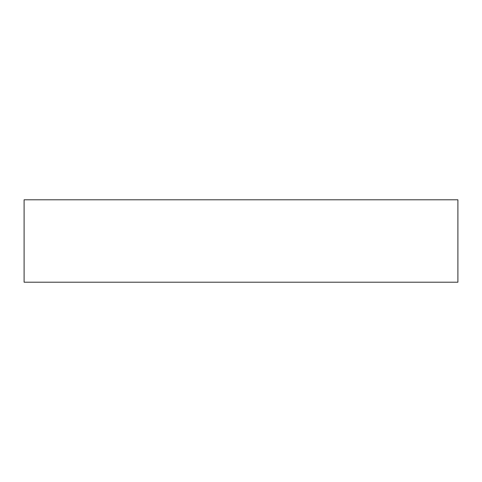 <?xml version="1.0" encoding="UTF-8"?>
<svg xmlns="http://www.w3.org/2000/svg" width="482" height="482" viewBox="0 0 482 482"><rect width="100%" height="100%" fill="white"/><g stroke="black" fill="none" stroke-linecap="round" stroke-linejoin="round"><path stroke-width="0.72" d="M24.1 282.211L24.1 199.789L457.9 199.789L457.9 282.211L24.1 282.211"/></g></svg>

